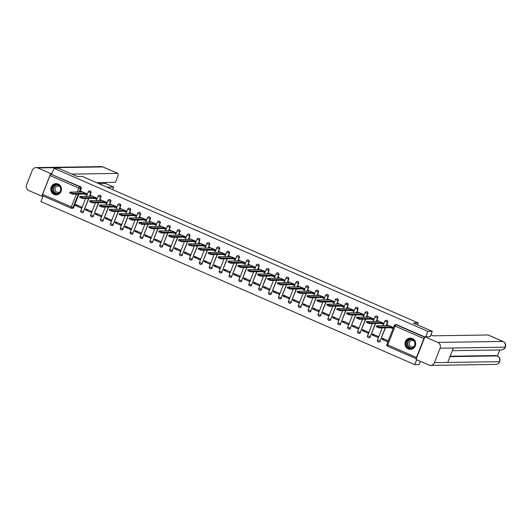<?xml version="1.0" encoding="UTF-8"?>
<svg xmlns="http://www.w3.org/2000/svg" width="532" height="532" viewBox="0 0 532 532"><rect width="100%" height="100%" fill="white"/><g stroke="black" fill="none" stroke-linecap="round" stroke-linejoin="round"><path stroke-width="0.8" d="M89.715 196.248L91.032 192.91A1.443 1.37 -90.9 0 0 89.615 190.922M99.604 200.557L100.92 197.226A1.443 1.37 -90.9 0 0 99.504 195.237M109.492 204.873L110.802 201.535A1.443 1.37 -90.9 0 0 109.393 199.553M119.381 209.189L120.691 205.851A1.443 1.37 -90.9 0 0 119.281 203.862M129.269 213.498L130.579 210.167A1.443 1.37 -90.9 0 0 129.17 208.178M139.158 217.814L140.468 214.476A1.443 1.37 -90.9 0 0 139.058 212.487M149.04 222.13L150.357 218.792A1.443 1.37 -90.9 0 0 148.947 216.803M158.928 226.439L160.245 223.101A1.443 1.37 -90.9 0 0 158.835 221.119M168.817 230.755L170.134 227.417A1.443 1.37 -90.9 0 0 168.724 225.428M178.705 235.064L180.022 231.733A1.443 1.37 -90.9 0 0 178.612 229.744M188.594 239.38L189.911 236.042A1.443 1.37 -90.9 0 0 188.501 234.053M198.483 243.696L199.799 240.358A1.443 1.37 -90.9 0 0 198.389 238.369M208.371 248.005L209.688 244.667A1.443 1.37 -90.9 0 0 208.278 242.685M218.26 252.321L219.576 248.983A1.443 1.37 -90.9 0 0 218.16 246.994M228.148 256.63L229.465 253.298A1.443 1.37 -90.9 0 0 228.048 251.31M238.037 260.946L239.347 257.608A1.443 1.37 -90.9 0 0 237.937 255.626M247.925 265.262L249.235 261.924A1.443 1.37 -90.9 0 0 247.826 259.935M257.814 269.571L259.124 266.239A1.443 1.37 -90.9 0 0 257.714 264.251M267.702 273.887L269.012 270.549A1.443 1.37 -90.9 0 0 267.603 268.56M277.591 278.203L278.901 274.864A1.443 1.37 -90.9 0 0 277.491 272.876M287.473 282.512L288.79 279.174A1.443 1.37 -90.9 0 0 287.38 277.192M297.361 286.828L298.678 283.49A1.443 1.37 -90.9 0 0 297.268 281.501M307.25 291.137L308.567 287.805A1.443 1.37 -90.9 0 0 307.157 285.817M317.139 295.453L318.455 292.115A1.443 1.37 -90.9 0 0 317.045 290.126M327.027 299.769L328.344 296.43A1.443 1.37 -90.9 0 0 326.934 294.442M336.916 304.078L338.232 300.74A1.443 1.37 -90.9 0 0 336.822 298.758M346.804 308.394L348.121 305.055A1.443 1.37 -90.9 0 0 346.704 303.067M356.693 312.703L358.009 309.371A1.443 1.37 -90.9 0 0 356.593 307.383M366.581 317.019L367.898 313.68A1.443 1.37 -90.9 0 0 366.482 311.699M376.47 321.335L377.78 317.996A1.443 1.37 -90.9 0 0 376.37 316.008M386.358 325.644L387.668 322.312A1.443 1.37 -90.9 0 0 386.259 320.324M408.297 348.939A5.619 5.353 -90.9 0 0 415.598 344.803A5.619 5.353 -90.9 0 0 410.258 338.126A5.619 5.353 -90.9 0 0 408.297 348.939M54.098 194.433A5.619 5.353 -90.9 0 0 61.399 190.303A5.619 5.353 -90.9 0 0 56.059 183.62A5.619 5.353 -90.9 0 0 54.098 194.433M43.105 195.962L40.898 201.575L414.741 364.653L416.682 359.718M420.42 361.348L419.143 364.586L414.741 364.653M71.148 208.178L42.527 195.696A1.443 0.406 -66.4 0 1 42.48 195.69A1.443 0.406 -66.4 0 1 42.613 194.373L50.028 175.533A1.443 0.406 -66.4 0 1 50.999 174.197L80.399 186.712A1.443 1.37 89.1 0 1 81.143 188.594L79.827 191.932M78.962 194.12L73.722 207.433L73.037 207.447A1.443 1.37 89.1 0 1 71.241 208.225A1.443 0.406 113.6 0 1 71.188 208.212A1.443 1.443 0 0 0 71.787 208.331L72.478 208.325A1.443 1.37 -90.9 0 0 73.722 207.433M432.257 331.303L413.364 323.064L418.298 322.99L82.234 176.398L77.3 176.471L58.407 168.232L54.005 168.298L427.848 331.37L432.257 331.303L430.122 336.716M51.684 174.19L54.005 168.298M424.722 337.315A1.443 0.406 113.6 0 0 423.878 338.611L416.456 357.451A1.443 0.406 113.6 0 0 416.283 358.734L387.662 346.246A1.443 0.406 113.6 0 1 387.609 346.239L416.277 358.741M425.72 336.783L427.848 331.37M392.736 328.344L393.308 327.419L387.569 325.012M381.969 339.243L387.668 341.73L388.067 340.733L382.362 338.246L381.969 339.243L384.556 339.203M372.081 334.927L377.78 337.414L378.179 336.417L372.473 333.93L372.081 334.927L374.668 334.887M382.847 324.028L383.419 323.104L377.68 320.696M362.192 330.618L367.898 333.105L368.29 332.108L362.585 329.614L362.192 330.618L364.786 330.578M372.959 319.712L373.531 318.794L367.798 316.387M352.304 326.302L358.009 328.789L358.402 327.792L352.696 325.305L352.304 326.302L354.897 326.262M363.07 315.403L363.642 314.478L357.91 312.071M342.415 321.986L348.121 324.48L348.513 323.476L342.808 320.989L342.415 321.986L345.009 321.953M353.182 311.087L353.753 310.169L348.021 307.762M332.527 317.677L338.232 320.164L338.625 319.167L332.919 316.68L332.527 317.677L335.12 317.637M343.293 306.771L343.865 305.853L338.133 303.446M322.638 313.361L328.344 315.848L328.736 314.851L323.03 312.364L322.638 313.361L325.232 313.321M333.411 302.462L333.983 301.538L328.244 299.13M312.75 309.052L318.455 311.539L318.848 310.542L313.142 308.048L312.75 309.052L315.343 309.012M323.523 298.146L324.094 297.228L318.355 294.821M302.861 304.736L308.567 307.223L308.959 306.226L303.253 303.739L302.861 304.736L305.454 304.696M313.634 293.837L314.206 292.913L308.467 290.505M292.972 300.42L298.678 302.914L299.07 301.91L293.365 299.423L292.972 300.42L295.566 300.38M303.745 289.521L304.317 288.603L298.578 286.196M283.084 296.111L288.79 298.598L289.182 297.601L283.476 295.114L283.084 296.111L285.677 296.071M293.857 285.205L294.429 284.288L288.69 281.88M273.195 291.795L278.901 294.282L279.293 293.285L273.588 290.798L273.195 291.795L275.789 291.755M283.968 280.896L284.54 279.972L278.801 277.564M263.307 287.48L269.012 289.973L269.405 288.976L263.706 286.482L263.307 287.48L265.9 287.446M274.08 276.58L274.652 275.662L268.913 273.255M253.425 283.17L259.124 285.657L259.516 284.66L253.817 282.173L253.425 283.17L256.012 283.13M264.191 272.271L264.763 271.347L259.024 268.939M243.536 278.854L249.235 281.342L249.634 280.344L243.929 277.857L243.536 278.854L246.123 278.815M254.303 267.955L254.875 267.031L249.136 264.623M233.648 274.545L239.347 277.032L239.746 276.035L234.04 273.541L233.648 274.545L236.241 274.505M244.414 263.639L244.986 262.722L239.254 260.314M223.759 270.229L229.465 272.717L229.857 271.719L224.152 269.232L223.759 270.229L226.353 270.19M234.526 259.33L235.097 258.406L229.365 255.998M213.871 265.914L219.576 268.407L219.969 267.403L214.263 264.916L213.871 265.914L216.464 265.88M224.637 255.014L225.209 254.097L219.477 251.689M203.982 261.604L209.688 264.091L210.08 263.094L204.374 260.607L203.982 261.604L206.576 261.564M214.748 250.698L215.32 249.781L209.588 247.373M194.094 257.288L199.799 259.776L200.192 258.778L194.486 256.291L194.094 257.288L196.687 257.249M204.867 246.389L205.432 245.465L199.7 243.058M184.205 252.979L189.911 255.466L190.303 254.469L184.597 251.975L184.205 252.979L186.798 252.939M194.978 242.073L195.55 241.156L189.811 238.748M174.316 248.663L180.022 251.151L180.415 250.153L174.709 247.666L174.316 248.663L176.91 248.624M185.089 237.764L185.661 236.84L179.922 234.432M164.428 244.348L170.134 246.841L170.526 245.837L164.82 243.35L164.428 244.348L167.021 244.308M175.201 233.448L175.773 232.531L170.034 230.123M154.539 240.038L160.245 242.525L160.637 241.528L154.932 239.041L154.539 240.038L157.133 239.999M165.312 229.132L165.884 228.215L160.145 225.807M144.651 235.723L150.357 238.21L150.749 237.212L145.043 234.725L144.651 235.723L147.244 235.683M155.424 224.823L155.996 223.899L150.257 221.492M134.762 231.407L140.468 233.9L140.86 232.903L135.161 230.409L134.762 231.407L137.356 231.373M145.535 220.507L146.107 219.59L140.368 217.182M124.874 227.098L130.579 229.585L130.972 228.587L125.273 226.1L124.874 227.098L127.467 227.058M135.647 216.198L136.219 215.274L130.48 212.867M114.992 222.782L120.691 225.269L121.09 224.271L115.384 221.784L114.992 222.782L117.579 222.742M125.758 211.882L126.33 210.958L120.591 208.551M105.103 218.472L110.802 220.96L111.201 219.962L105.496 217.468L105.103 218.472L107.69 218.433M115.87 207.566L116.442 206.649L110.709 204.241M95.215 214.157L100.92 216.644L101.313 215.646L95.607 213.159L95.215 214.157L97.808 214.117M105.981 203.257L106.553 202.333L100.821 199.926M85.326 209.841L91.032 212.335L91.424 211.33L85.719 208.843L85.326 209.841L87.92 209.808M96.093 198.941L96.664 198.024L90.932 195.616M75.438 205.532L81.143 208.019L81.536 207.021L75.83 204.534L75.438 205.532L78.031 205.492M86.204 194.626L86.776 193.708L81.044 191.301M88.851 198.436L83.364 211.749A1.443 1.37 89.1 0 1 82.121 212.64L82.36 212.634A1.443 1.37 -90.9 0 0 83.61 211.749M98.739 202.752L93.253 216.065A1.443 1.37 89.1 0 1 92.009 216.95L92.249 216.95A1.443 1.37 -90.9 0 0 93.499 216.059M108.628 207.061L103.142 220.374A1.443 1.37 89.1 0 1 101.898 221.265L102.137 221.259A1.443 1.37 -90.9 0 0 103.388 220.374M118.516 211.377L113.03 224.69A1.443 1.37 89.1 0 1 111.787 225.581L112.026 225.575A1.443 1.37 -90.9 0 0 113.276 224.684M128.405 215.686L122.919 229.006A1.443 1.37 89.1 0 1 121.675 229.891L121.914 229.891A1.443 1.37 -90.9 0 0 123.165 228.999M138.293 220.002L132.807 233.315A1.443 1.37 89.1 0 1 131.557 234.206L131.803 234.2A1.443 1.37 -90.9 0 0 133.047 233.315M148.182 224.318L142.696 237.631A1.443 1.37 89.1 0 1 141.446 238.516L141.692 238.516A1.443 1.37 -90.9 0 0 142.935 237.624M158.071 228.627L152.584 241.947A1.443 1.37 89.1 0 1 151.334 242.831L151.58 242.831A1.443 1.37 -90.9 0 0 152.824 241.94M167.959 232.943L162.473 246.256A1.443 1.37 89.1 0 1 161.223 247.147L161.469 247.141A1.443 1.37 -90.9 0 0 162.712 246.256M177.848 237.259L172.361 250.572A1.443 1.37 89.1 0 1 171.111 251.456L171.357 251.456A1.443 1.37 -90.9 0 0 172.601 250.565M187.736 241.568L182.243 254.881A1.443 1.37 89.1 0 1 181 255.772L181.246 255.766A1.443 1.37 -90.9 0 0 182.489 254.881M197.618 245.884L192.132 259.197A1.443 1.37 89.1 0 1 190.888 260.088L191.134 260.082A1.443 1.37 -90.9 0 0 192.378 259.19M207.507 250.193L202.02 263.513A1.443 1.37 89.1 0 1 200.777 264.397L201.023 264.397A1.443 1.37 -90.9 0 0 202.266 263.506M217.395 254.509L211.909 267.822A1.443 1.37 89.1 0 1 210.665 268.713L210.905 268.707A1.443 1.37 -90.9 0 0 212.155 267.822M227.284 258.825L221.797 272.138A1.443 1.37 89.1 0 1 220.554 273.022L220.793 273.022A1.443 1.37 -90.9 0 0 222.043 272.131M237.172 263.134L231.686 276.447A1.443 1.37 89.1 0 1 230.442 277.338L230.682 277.332A1.443 1.37 -90.9 0 0 231.932 276.447M247.061 267.45L241.575 280.763A1.443 1.37 89.1 0 1 240.331 281.654L240.57 281.647A1.443 1.37 -90.9 0 0 241.821 280.756M256.949 271.759L251.463 285.079A1.443 1.37 89.1 0 1 250.22 285.963L250.459 285.963A1.443 1.37 -90.9 0 0 251.709 285.072M266.838 276.075L261.352 289.388A1.443 1.37 89.1 0 1 260.101 290.279L260.348 290.273A1.443 1.37 -90.9 0 0 261.591 289.388M276.726 280.391L271.24 293.704A1.443 1.37 89.1 0 1 269.99 294.588L270.236 294.588A1.443 1.37 -90.9 0 0 271.48 293.697M286.615 284.7L281.129 298.02A1.443 1.37 89.1 0 1 279.879 298.904L280.125 298.904A1.443 1.37 -90.9 0 0 281.368 298.013M296.504 289.016L291.017 302.329A1.443 1.37 89.1 0 1 289.767 303.22L290.013 303.213A1.443 1.37 -90.9 0 0 291.257 302.329M306.392 293.332L300.906 306.645A1.443 1.37 89.1 0 1 299.656 307.529L299.902 307.529A1.443 1.37 -90.9 0 0 301.145 306.638M316.281 297.641L310.788 310.954A1.443 1.37 89.1 0 1 309.544 311.845L309.79 311.838A1.443 1.37 -90.9 0 0 311.034 310.954M326.163 301.957L320.676 315.27A1.443 1.37 89.1 0 1 319.433 316.161L319.679 316.154A1.443 1.37 -90.9 0 0 320.922 315.263M336.051 306.266L330.565 319.586A1.443 1.37 89.1 0 1 329.321 320.47L329.567 320.47A1.443 1.37 -90.9 0 0 330.811 319.579M345.94 310.582L340.453 323.895A1.443 1.37 89.1 0 1 339.21 324.786L339.449 324.779A1.443 1.37 -90.9 0 0 340.699 323.895M355.828 314.897L350.342 328.211A1.443 1.37 89.1 0 1 349.098 329.095L349.338 329.095A1.443 1.37 -90.9 0 0 350.588 328.204M365.717 319.207L360.231 332.52A1.443 1.37 89.1 0 1 358.987 333.411L359.226 333.404A1.443 1.37 -90.9 0 0 360.477 332.52M375.605 323.523L370.119 336.836A1.443 1.37 89.1 0 1 368.876 337.727L369.115 337.72A1.443 1.37 -90.9 0 0 370.365 336.836M385.494 327.832L380.008 341.152A1.443 1.37 89.1 0 1 378.764 342.036L379.003 342.036A1.443 1.37 -90.9 0 0 380.254 341.145M417.553 324.892L418.298 322.99M424.855 336.969L396.819 324.739A1.443 1.37 -90.9 0 0 396.267 324.626L395.582 324.64A1.443 1.37 89.1 0 1 396.127 324.746L424.749 337.235M387.781 325.012L387.07 325.045L388.067 325.617L376.583 325.823L379.582 327.067L390.98 326.894L392.782 327.479L392.443 328.344L390.641 327.759L379.243 327.931L376.237 326.688L376.583 325.823M392.949 328.337L392.443 328.344M393.288 327.473L392.782 327.479M390.98 326.894L390.641 327.759M377.893 320.696L377.181 320.73L378.179 321.308L366.694 321.508L369.693 322.751L381.092 322.578L382.9 323.163L382.555 324.035L380.752 323.443L369.354 323.616L366.355 322.372L366.694 321.508M383.06 324.021L382.555 324.035M383.399 323.157L382.9 323.163M381.092 322.578L380.752 323.443M368.004 316.38L367.293 316.42L368.29 316.992L356.806 317.192L359.805 318.435L371.203 318.262L373.012 318.854L372.666 319.719L370.864 319.134L359.466 319.3L356.467 318.056L356.806 317.192M373.171 319.712L372.666 319.719M373.511 318.848L373.012 318.854M371.203 318.262L370.864 319.134M430.847 334.881L432.982 335.818L488.09 334.987A4.322 1.217 -66.4 0 1 488.25 335.014L503.053 341.471A4.322 1.217 -66.4 0 0 502.893 341.444L488.09 334.987M434.418 362.658L447.698 362.458L453.39 348.014L440.11 348.214L434.418 362.658A4.436 4.216 -90.9 0 1 428.905 365.052L416.011 359.426L424.922 336.796L430.155 336.63M440.11 348.214A4.436 4.216 -90.9 0 0 437.823 342.422L424.922 336.796M497.473 356.008L499.854 349.956M450.145 356.241L496.336 355.542A4.322 1.217 -66.4 0 1 496.489 355.576L496.336 355.542M453.39 348.014L505.4 347.163C504.615 348.892 503.272 349.81 501.363 349.936A4.436 4.216 -90.9 0 0 502.893 341.444L437.823 342.422M449.992 356.633L497.194 355.921A4.436 4.216 -90.9 0 1 499.488 361.68L499.708 361.607C498.936 363.356 497.586 364.287 495.658 364.413A4.436 4.216 -90.9 0 0 499.488 361.68L447.698 362.458M112.598 189.638L113.609 187.065L106.919 187.164M96.505 182.622L115.471 182.336L117.426 177.375A4.322 1.217 113.6 0 0 117.825 173.432A4.322 1.217 113.6 0 0 117.672 173.405L102.869 166.948L37.799 167.926L50.7 173.552L51.943 173.538M37.799 167.926A4.436 4.216 -90.9 0 0 32.292 170.32L26.6 184.764A4.436 4.216 -90.9 0 0 28.888 190.556L41.782 196.182L50.7 173.552M98.739 183.593L105.436 183.493L105.835 182.483M105.436 183.493L113.609 187.065M71.853 174.09L117.672 173.405M41.782 196.182L43.026 196.168M414.794 345.607A4.868 4.628 89.1 0 1 408.749 348.234A4.868 4.628 89.1 0 1 406.242 341.877A4.868 4.628 89.1 0 1 412.287 339.25A4.868 4.628 89.1 0 1 414.794 345.607M406.667 342.01A4.502 4.289 -90.9 0 0 410.697 348.247A4.502 4.289 -90.9 0 0 414.588 345.468A4.502 4.289 -90.9 0 0 410.558 339.236A4.502 4.289 -90.9 0 0 406.667 342.01M414.202 341.258A3.205 3.052 -90.9 0 0 409.421 342.488A3.205 3.052 -90.9 0 0 414.275 346.113M411.382 338.232A5.586 5.313 -90.9 0 0 405.603 341.597A5.586 5.313 -90.9 0 0 411.542 349.225M60.601 191.101A4.868 4.628 89.1 0 1 54.55 193.728A4.868 4.628 89.1 0 1 52.043 187.37A4.868 4.628 89.1 0 1 58.094 184.744A4.868 4.628 89.1 0 1 60.601 191.101M52.475 187.51A4.502 4.289 -90.9 0 0 56.498 193.741A4.502 4.289 -90.9 0 0 60.395 190.961A4.502 4.289 -90.9 0 0 56.365 184.73A4.502 4.289 -90.9 0 0 52.475 187.51M60.01 186.752A3.205 3.052 -90.9 0 0 55.228 187.982A3.205 3.052 -90.9 0 0 60.083 191.606M57.183 183.726A5.586 5.313 -90.9 0 0 51.411 187.091A5.586 5.313 -90.9 0 0 57.35 194.719M358.116 312.071L357.404 312.104L358.402 312.683L346.917 312.882L349.916 314.126L361.314 313.953L363.123 314.538L362.777 315.403L360.975 314.818L349.577 314.991L346.578 313.747L346.917 312.882M363.283 315.396L362.777 315.403M363.622 314.532L363.123 314.538M361.314 313.953L360.975 314.818M348.227 307.755L347.516 307.789L348.513 308.367L337.029 308.567L340.028 309.81L351.426 309.637L353.235 310.229L352.889 311.094L351.087 310.502L339.689 310.675L336.69 309.431L337.029 308.567M353.394 311.087L352.889 311.094M353.733 310.216L353.235 310.229M351.426 309.637L351.087 310.502M338.339 303.446L337.627 303.479L338.625 304.051L327.14 304.251L330.139 305.494L341.537 305.328L343.346 305.913L343.007 306.778L341.198 306.193L329.8 306.365L326.801 305.122L327.14 304.251M343.506 306.771L343.007 306.778M343.845 305.907L343.346 305.913M341.537 305.328L341.198 306.193M328.45 299.13L327.745 299.164L328.736 299.742L317.252 299.942L320.251 301.185L331.649 301.012L333.458 301.597L333.118 302.462L331.31 301.877L319.912 302.05L316.912 300.806L317.252 299.942M333.617 302.455L333.118 302.462M333.956 301.591L333.458 301.597M331.649 301.012L331.31 301.877M318.568 294.814L317.857 294.848L318.848 295.426L307.363 295.626L310.362 296.869L321.76 296.696L323.569 297.288L323.23 298.153L321.421 297.561L310.023 297.734L307.024 296.49L307.363 295.626M323.729 298.146L323.23 298.153M324.068 297.282L323.569 297.288M321.76 296.696L321.421 297.561M308.68 290.505L307.968 290.538L308.959 291.11L297.474 291.317L300.474 292.56L311.878 292.387L313.68 292.972L313.341 293.837L311.533 293.252L300.134 293.425L297.135 292.181L297.474 291.317M313.84 293.83L313.341 293.837M314.186 292.966L313.68 292.972M311.878 292.387L311.533 293.252M298.791 286.189L298.08 286.223L299.07 286.801L287.586 287.001L290.592 288.244L301.99 288.071L303.792 288.663L303.453 289.528L301.644 288.936L290.246 289.109L287.247 287.865L287.586 287.001M303.952 289.521L303.453 289.528M304.297 288.65L303.792 288.663M301.99 288.071L301.644 288.936M288.903 281.874L288.191 281.913L289.182 282.485L277.697 282.685L280.703 283.928L292.101 283.762L293.903 284.347L293.564 285.212L291.755 284.627L280.357 284.793L277.358 283.549L277.697 282.685M294.063 285.205L293.564 285.212M294.409 284.341L293.903 284.347M292.101 283.762L291.755 284.627M279.014 277.564L278.303 277.598L279.293 278.176L267.815 278.376L270.815 279.619L282.213 279.446L284.015 280.032L283.676 280.896L281.874 280.311L270.469 280.484L267.47 279.24L267.815 278.376M284.181 280.889L283.676 280.896M284.52 280.025L284.015 280.032M282.213 279.446L281.874 280.311M269.125 273.248L268.414 273.282L269.405 273.86L257.927 274.06L260.926 275.303L272.324 275.13L274.126 275.722L273.787 276.587L271.985 275.995L260.587 276.168L257.581 274.924L257.927 274.06M274.293 276.58L273.787 276.587M274.632 275.716L274.126 275.722M272.324 275.13L271.985 275.995M259.237 268.939L258.525 268.973L259.516 269.544L248.038 269.751L251.038 270.994L262.436 270.821L264.238 271.406L263.899 272.271L262.096 271.686L250.698 271.859L247.693 270.615L248.038 269.751M264.404 272.264L263.899 272.271M264.743 271.4L264.238 271.406M262.436 270.821L262.096 271.686M249.348 264.623L248.637 264.657L249.634 265.235L238.15 265.435L241.149 266.678L252.547 266.505L254.349 267.091L254.01 267.962L252.208 267.37L240.81 267.543L237.811 266.299L238.15 265.435M254.515 267.948L254.01 267.962M254.855 267.084L254.349 267.091M252.547 266.505L252.208 267.37M239.46 260.308L238.748 260.348L239.746 260.919L228.261 261.119L231.26 262.362L242.659 262.19L244.467 262.781L244.122 263.646L242.319 263.061L230.921 263.227L227.922 261.983L228.261 261.119M244.627 263.639L244.122 263.646M244.966 262.775L244.467 262.781M242.659 262.19L242.319 263.061M229.571 255.998L228.86 256.032L229.857 256.61L218.373 256.81L221.372 258.053L232.77 257.88L234.579 258.466L234.233 259.33L232.431 258.745L221.033 258.918L218.034 257.674L218.373 256.81M234.738 259.323L234.233 259.33M235.078 258.459L234.579 258.466M232.77 257.88L232.431 258.745M219.683 251.683L218.971 251.716L219.969 252.294L208.484 252.494L211.483 253.737L222.881 253.565L224.69 254.156L224.344 255.021L222.542 254.429L211.144 254.602L208.145 253.358L208.484 252.494M224.85 255.014L224.344 255.021M225.189 254.143L224.69 254.156M222.881 253.565L222.542 254.429M209.794 247.367L209.083 247.407L210.08 247.978L198.596 248.178L201.595 249.422L212.993 249.255L214.802 249.84L214.463 250.705L212.654 250.12L201.256 250.293L198.256 249.049L198.596 248.178M214.961 250.698L214.463 250.705M215.3 249.834L214.802 249.84M212.993 249.255L212.654 250.12M199.906 243.058L199.201 243.091L200.192 243.669L188.707 243.869L191.706 245.112L203.104 244.939L204.913 245.525L204.574 246.389L202.765 245.804L191.367 245.977L188.368 244.733L188.707 243.869M205.073 246.383L204.574 246.389M205.412 245.518L204.913 245.525M203.104 244.939L202.765 245.804M190.024 238.742L189.312 238.775L190.303 239.353L178.819 239.553L181.818 240.797L193.216 240.624L195.025 241.215L194.685 242.08L192.877 241.488L181.478 241.661L178.479 240.417L178.819 239.553M195.184 242.073L194.685 242.08M195.523 241.209L195.025 241.215M193.216 240.624L192.877 241.488M180.135 234.432L179.424 234.466L180.415 235.038L168.93 235.244L171.929 236.487L183.334 236.314L185.136 236.9L184.797 237.764L182.988 237.179L171.59 237.352L168.591 236.108L168.93 235.244M185.296 237.757L184.797 237.764M185.641 236.893L185.136 236.9M183.334 236.314L182.988 237.179M170.247 230.117L169.535 230.15L170.526 230.728L159.041 230.928L162.047 232.171L173.445 231.999L175.247 232.59L174.908 233.455L173.1 232.863L161.701 233.036L158.702 231.792L159.041 230.928M175.407 233.448L174.908 233.455M175.753 232.577L175.247 232.59M173.445 231.999L173.1 232.863M160.358 225.801L159.647 225.841L160.637 226.413L149.153 226.612L152.159 227.856L163.557 227.689L165.359 228.275L165.02 229.139L163.211 228.554L151.813 228.72L148.814 227.477L149.153 226.612M165.519 229.132L165.02 229.139M165.864 228.268L165.359 228.275M163.557 227.689L163.211 228.554M150.47 221.492L149.758 221.525L150.749 222.103L139.271 222.303L142.27 223.546L153.668 223.374L155.47 223.959L155.131 224.823L153.322 224.238L141.924 224.411L138.925 223.167L139.271 222.303M155.637 224.817L155.131 224.823M155.976 223.952L155.47 223.959M153.668 223.374L153.322 224.238M140.581 217.176L139.869 217.209L140.86 217.788L129.382 217.987L132.382 219.231L143.78 219.058L145.582 219.65L145.243 220.514L143.44 219.922L132.042 220.095L129.037 218.852L129.382 217.987M145.748 220.507L145.243 220.514M146.087 219.643L145.582 219.65M143.78 219.058L143.44 219.922M130.692 212.867L129.981 212.9L130.972 213.472L119.494 213.678L122.493 214.921L133.891 214.748L135.693 215.334L135.354 216.198L133.552 215.613L122.154 215.786L119.148 214.542L119.494 213.678M135.86 216.192L135.354 216.198M136.199 215.327L135.693 215.334M133.891 214.748L133.552 215.613M120.804 208.551L120.092 208.584L121.09 209.162L109.605 209.362L112.604 210.606L124.003 210.433L125.805 211.018L125.466 211.889L123.663 211.297L112.265 211.47L109.26 210.226L109.605 209.362M125.971 211.876L125.466 211.889M126.31 211.011L125.805 211.018M124.003 210.433L123.663 211.297M110.915 204.235L110.204 204.268L111.201 204.847L99.717 205.046L102.716 206.29L114.114 206.117L115.923 206.709L115.577 207.573L113.775 206.988L102.377 207.154L99.378 205.911L99.717 205.046M116.082 207.566L115.577 207.573M116.422 206.702L115.923 206.709M114.114 206.117L113.775 206.988M101.027 199.926L100.315 199.959L101.313 200.537L89.828 200.737L92.827 201.98L104.225 201.808L106.034 202.393L105.688 203.257L103.886 202.672L92.488 202.845L89.489 201.601L89.828 200.737M106.194 203.251L105.688 203.257M106.533 202.386L106.034 202.393M104.225 201.808L103.886 202.672M91.138 195.61L90.427 195.643L91.424 196.222L79.94 196.421L82.939 197.665L94.337 197.492L96.146 198.084L95.8 198.948L93.998 198.356L82.6 198.529L79.601 197.286L79.94 196.421M96.305 198.941L95.8 198.948M96.644 198.07L96.146 198.084M94.337 197.492L93.998 198.356M81.25 191.294L80.538 191.334L81.536 191.906L70.051 192.105L73.05 193.349L84.448 193.183L86.257 193.768L85.918 194.632L84.109 194.047L72.711 194.22L69.712 192.976L70.051 192.105M86.417 194.626L85.918 194.632M86.756 193.761L86.257 193.768M84.448 193.183L84.109 194.047M86.417 196.295L88.252 191.806A1.443 1.37 89.1 0 1 90.041 191.028A1.443 1.37 89.1 0 1 90.786 192.917L89.469 196.248M91.032 192.91L88.179 191.833A1.443 1.443 0 0 1 89.496 190.922L89.742 190.915M96.305 200.611L98.141 196.122A1.443 1.37 89.1 0 1 99.93 195.344A1.443 1.37 89.1 0 1 100.674 197.226L99.358 200.564M100.92 197.226L98.068 196.148A1.443 1.443 0 0 1 99.384 195.231L99.63 195.231M106.194 204.926L108.029 200.438A1.443 1.37 89.1 0 1 109.818 199.653A1.443 1.37 89.1 0 1 110.563 201.542L109.246 204.88M110.802 201.535L107.956 200.458A1.443 1.443 0 0 1 109.273 199.547L109.519 199.54M116.082 209.236L117.918 204.747A1.443 1.37 89.1 0 1 119.707 203.969A1.443 1.37 89.1 0 1 120.451 205.851L119.135 209.189M120.691 205.851L117.838 204.773A1.443 1.443 0 0 1 119.161 203.862L119.401 203.856M125.971 213.551L127.8 209.063A1.443 1.37 89.1 0 1 129.595 208.285A1.443 1.37 89.1 0 1 130.34 210.167L129.023 213.505M130.579 210.167L127.727 209.083A1.443 1.443 0 0 1 129.05 208.172L129.289 208.172M135.86 217.861L137.688 213.372A1.443 1.37 89.1 0 1 139.484 212.594A1.443 1.37 89.1 0 1 140.229 214.482L138.912 217.814M140.468 214.476L137.615 213.398A1.443 1.443 0 0 1 138.938 212.487L139.178 212.481M145.748 222.177L147.577 217.688A1.443 1.37 89.1 0 1 149.372 216.91A1.443 1.37 89.1 0 1 150.117 218.792L148.8 222.13M150.357 218.792L147.504 217.714A1.443 1.443 0 0 1 148.827 216.797L149.066 216.797M155.637 226.492L157.465 222.004A1.443 1.37 89.1 0 1 159.261 221.226A1.443 1.37 89.1 0 1 159.999 223.108L158.689 226.446M160.245 223.101L157.392 222.024A1.443 1.443 0 0 1 158.716 221.113L158.955 221.106M165.525 230.802L167.354 226.313A1.443 1.37 89.1 0 1 169.149 225.535A1.443 1.37 89.1 0 1 169.888 227.423L168.578 230.755M170.134 227.417L167.281 226.339A1.443 1.443 0 0 1 168.597 225.428L168.844 225.422M175.414 235.117L177.242 230.629A1.443 1.37 89.1 0 1 179.038 229.851A1.443 1.37 89.1 0 1 179.776 231.733L178.466 235.071M180.022 231.733L177.169 230.655A1.443 1.443 0 0 1 178.486 229.738L178.732 229.738M185.296 239.427L187.131 234.938A1.443 1.37 89.1 0 1 188.92 234.16A1.443 1.37 89.1 0 1 189.665 236.048L188.355 239.387M189.911 236.042L187.058 234.964A1.443 1.443 0 0 1 188.375 234.053L188.621 234.047M195.184 243.742L197.02 239.254A1.443 1.37 89.1 0 1 198.808 238.476A1.443 1.37 89.1 0 1 199.553 240.358L198.243 243.696M199.799 240.358L196.946 239.28A1.443 1.443 0 0 1 198.263 238.363L198.509 238.363M205.073 248.058L206.908 243.57A1.443 1.37 89.1 0 1 208.697 242.792A1.443 1.37 89.1 0 1 209.442 244.673L208.125 248.012M209.688 244.667L206.835 243.59A1.443 1.443 0 0 1 208.152 242.678L208.398 242.678M214.961 252.368L216.797 247.879A1.443 1.37 89.1 0 1 218.585 247.101A1.443 1.37 89.1 0 1 219.33 248.989L218.014 252.321M219.576 248.983L216.724 247.905A1.443 1.443 0 0 1 218.04 246.994L218.286 246.988M224.85 256.683L226.685 252.195A1.443 1.37 89.1 0 1 228.474 251.417A1.443 1.37 89.1 0 1 229.219 253.298L227.902 256.637M229.465 253.298L226.612 252.221A1.443 1.443 0 0 1 227.929 251.303L228.175 251.303M234.738 260.999L236.574 256.51A1.443 1.37 89.1 0 1 238.363 255.726A1.443 1.37 89.1 0 1 239.107 257.614L237.791 260.953M239.347 257.608L236.501 256.53A1.443 1.443 0 0 1 237.817 255.619L238.063 255.613M244.627 265.308L246.462 260.82A1.443 1.37 89.1 0 1 248.251 260.042A1.443 1.37 89.1 0 1 248.996 261.924L247.679 265.262M249.235 261.924L246.383 260.846A1.443 1.443 0 0 1 247.706 259.935L247.952 259.929M254.515 269.624L256.344 265.135A1.443 1.37 89.1 0 1 258.14 264.357A1.443 1.37 89.1 0 1 258.885 266.239L257.568 269.578M259.124 266.239L256.271 265.155A1.443 1.443 0 0 1 257.594 264.244L257.834 264.244M264.404 273.933L266.233 269.445A1.443 1.37 89.1 0 1 268.028 268.667A1.443 1.37 89.1 0 1 268.773 270.555L267.456 273.887M269.012 270.549L266.16 269.471A1.443 1.443 0 0 1 267.483 268.56L267.722 268.554M274.293 278.249L276.121 273.761A1.443 1.37 89.1 0 1 277.917 272.983A1.443 1.37 89.1 0 1 278.662 274.864L277.345 278.203M278.901 274.864L276.048 273.787A1.443 1.443 0 0 1 277.372 272.869L277.611 272.869M284.181 282.565L286.01 278.076A1.443 1.37 89.1 0 1 287.805 277.298A1.443 1.37 89.1 0 1 288.543 279.18L287.233 282.519M288.79 279.174L285.937 278.096A1.443 1.443 0 0 1 287.26 277.185L287.499 277.179M294.07 286.874L295.898 282.386A1.443 1.37 89.1 0 1 297.694 281.608A1.443 1.37 89.1 0 1 298.432 283.496L297.122 286.828M298.678 283.49L295.825 282.412A1.443 1.443 0 0 1 297.149 281.501L297.388 281.495M303.958 291.19L305.787 286.701A1.443 1.37 89.1 0 1 307.582 285.923A1.443 1.37 89.1 0 1 308.321 287.805L307.011 291.144M308.567 287.805L305.714 286.728A1.443 1.443 0 0 1 307.031 285.81L307.277 285.81M313.847 295.499L315.675 291.011A1.443 1.37 89.1 0 1 317.464 290.233A1.443 1.37 89.1 0 1 318.209 292.121L316.899 295.46M318.455 292.115L315.602 291.037A1.443 1.443 0 0 1 316.919 290.126L317.165 290.12M323.729 299.815L325.564 295.327A1.443 1.37 89.1 0 1 327.353 294.548A1.443 1.37 89.1 0 1 328.098 296.43L326.788 299.769M328.344 296.43L325.491 295.353A1.443 1.443 0 0 1 326.808 294.435L327.054 294.435M333.617 304.131L335.453 299.642A1.443 1.37 89.1 0 1 337.241 298.864A1.443 1.37 89.1 0 1 337.986 300.746L336.67 304.085M338.232 300.74L335.379 299.662A1.443 1.443 0 0 1 336.696 298.751L336.942 298.751M343.506 308.44L345.341 303.952A1.443 1.37 89.1 0 1 347.13 303.173A1.443 1.37 89.1 0 1 347.875 305.062L346.558 308.394M348.121 305.055L345.268 303.978A1.443 1.443 0 0 1 346.585 303.067L346.831 303.06M353.394 312.756L355.23 308.267A1.443 1.37 89.1 0 1 357.019 307.489A1.443 1.37 89.1 0 1 357.763 309.371L356.447 312.71M358.009 309.371L355.157 308.294A1.443 1.443 0 0 1 356.473 307.376L356.719 307.376M363.283 317.072L365.118 312.583A1.443 1.37 89.1 0 1 366.907 311.805A1.443 1.37 89.1 0 1 367.652 313.687L366.335 317.025M367.898 313.68L365.045 312.603A1.443 1.443 0 0 1 366.362 311.692L366.608 311.685M373.171 321.381L375.007 316.892A1.443 1.37 89.1 0 1 376.796 316.114A1.443 1.37 89.1 0 1 377.54 317.996L376.224 321.335M377.78 317.996L374.927 316.919A1.443 1.443 0 0 1 376.25 316.008L376.496 316.001M383.06 325.697L384.889 321.208A1.443 1.37 89.1 0 1 386.684 320.43A1.443 1.37 89.1 0 1 387.429 322.312L386.112 325.651M387.668 322.312L384.816 321.228A1.443 1.443 0 0 1 386.139 320.317L386.378 320.317M81.143 188.594L80.452 188.607L79.142 191.946M78.277 194.133L73.037 207.447L71.328 206.895L76.342 194.16M77.207 191.972L78.743 188.062L50.028 175.533M42.613 194.373L71.328 206.895A1.443 0.406 113.6 0 0 71.188 208.212L42.48 195.69M423.878 338.611L395.163 326.089L387.742 344.922L416.456 357.451M88.611 198.443L83.364 211.749L80.758 210.672A1.443 1.443 0 0 0 82.121 212.64M98.5 202.752L93.253 216.065L90.646 214.981A1.443 1.443 0 0 0 92.009 216.95M108.388 207.068L103.142 220.374L100.535 219.297A1.443 1.443 0 0 0 101.898 221.265M118.27 211.377L113.03 224.69L110.423 223.606A1.443 1.443 0 0 0 111.787 225.581M128.159 215.693L122.919 229.006L120.312 227.922A1.443 1.443 0 0 0 121.675 229.891M138.047 220.009L132.807 233.315L130.2 232.238A1.443 1.443 0 0 0 131.557 234.206M147.936 224.318L142.696 237.631L140.082 236.547A1.443 1.443 0 0 0 141.446 238.516M157.824 228.634L152.584 241.947L149.971 240.863A1.443 1.443 0 0 0 151.334 242.831M167.713 232.943L162.473 246.256L159.859 245.179A1.443 1.443 0 0 0 161.223 247.147M177.602 237.259L172.361 250.572L169.748 249.488A1.443 1.443 0 0 0 171.111 251.456M187.49 241.575L182.243 254.881L179.636 253.804A1.443 1.443 0 0 0 181 255.772M197.379 245.884L192.132 259.197L189.525 258.113A1.443 1.443 0 0 0 190.888 260.088M207.267 250.2L202.02 263.513L199.414 262.429A1.443 1.443 0 0 0 200.777 264.397M217.156 254.515L211.909 267.822L209.302 266.745A1.443 1.443 0 0 0 210.665 268.713M227.044 258.825L221.797 272.138L219.191 271.054A1.443 1.443 0 0 0 220.554 273.022M236.933 263.141L231.686 276.447L229.079 275.37A1.443 1.443 0 0 0 230.442 277.338M246.815 267.45L241.575 280.763L238.968 279.679A1.443 1.443 0 0 0 240.331 281.654M256.703 271.766L251.463 285.079L248.856 283.995A1.443 1.443 0 0 0 250.22 285.963M266.592 276.081L261.352 289.388L258.745 288.311A1.443 1.443 0 0 0 260.101 290.279M276.48 280.391L271.24 293.704L268.627 292.62A1.443 1.443 0 0 0 269.99 294.588M286.369 284.706L281.129 298.02L278.515 296.936A1.443 1.443 0 0 0 279.879 298.904M296.257 289.016L291.017 302.329L288.404 301.252A1.443 1.443 0 0 0 289.767 303.22M306.146 293.332L300.906 306.645L298.292 305.561A1.443 1.443 0 0 0 299.656 307.529M316.035 297.647L310.788 310.954L308.181 309.877A1.443 1.443 0 0 0 309.544 311.845M325.923 301.957L320.676 315.27L318.07 314.186A1.443 1.443 0 0 0 319.433 316.161M335.812 306.272L330.565 319.586L327.958 318.502A1.443 1.443 0 0 0 329.321 320.47M345.7 310.588L340.453 323.895L337.847 322.818A1.443 1.443 0 0 0 339.21 324.786M355.589 314.897L350.342 328.211L347.735 327.127A1.443 1.443 0 0 0 349.098 329.095M365.477 319.213L360.231 332.52L357.624 331.443A1.443 1.443 0 0 0 358.987 333.411M375.366 323.523L370.119 336.836L367.512 335.752A1.443 1.443 0 0 0 368.876 337.727M385.248 327.838L380.008 341.152L377.401 340.068A1.443 1.443 0 0 0 378.764 342.036M377.474 340.041L382.195 327.885M367.585 335.732L372.307 323.569M357.697 331.416L362.418 319.26M347.808 327.107L352.536 314.944M337.92 322.791L342.648 310.628M328.031 318.475L332.759 306.319M318.143 314.166L322.871 302.003M308.254 309.85L312.982 297.694M298.366 305.534L303.094 293.378M288.477 301.225L293.205 289.062M278.588 296.909L283.317 284.753M268.707 292.6L273.428 280.437M258.818 288.284L263.54 276.128M248.929 283.968L253.651 271.812M239.041 279.659L243.762 267.496M229.152 275.343L233.874 263.187M219.264 271.034L223.992 258.871M209.375 266.718L214.103 254.555M199.487 262.402L204.215 250.246M189.598 258.093L194.326 245.93M179.71 253.777L184.438 241.621M169.821 249.461L174.549 237.305M159.933 245.152L164.661 232.989M150.044 240.836L154.772 228.68M140.155 236.527L144.884 224.364M130.274 232.211L134.995 220.055M120.385 227.895L125.106 215.739M110.496 223.586L115.218 211.423M100.608 219.27L105.329 207.114M90.719 214.961L95.447 202.798M80.831 210.645L85.559 198.483M394.338 325.524A1.443 1.37 89.1 0 1 395.582 324.64A1.443 1.443 0 0 0 394.265 325.551L394.338 325.524M396.819 324.739L396.127 324.746A1.443 0.406 -66.4 0 0 395.163 326.089L394.265 325.551L386.917 344.364M80.399 186.712L79.714 186.725A1.443 1.37 89.1 0 1 80.452 188.607L78.743 188.062A1.443 0.406 -66.4 0 1 79.714 186.725L50.999 174.197M387.742 344.922L386.844 344.39A1.443 1.443 0 0 0 387.609 346.239A1.443 0.406 113.6 0 1 387.742 344.922M391.073 326.934L390.734 327.798M379.582 327.067L379.243 327.931M381.185 322.618L380.846 323.483M369.693 322.751L369.354 323.616M371.296 318.309L370.957 319.173M359.805 318.435L359.466 319.3M117.825 173.432L103.028 166.975A4.322 1.217 -66.4 0 0 102.869 166.948A4.436 4.216 -90.9 0 0 101.193 166.609L36.123 167.587M411.276 348.194A4.502 4.289 89.1 0 1 411.136 339.27M411.662 339.369A4.356 4.15 -90.9 0 0 408.057 342.049A4.356 4.15 -90.9 0 0 411.795 348.074M57.077 193.688A4.502 4.289 89.1 0 1 56.944 184.764M57.469 184.863A4.356 4.15 -90.9 0 0 53.865 187.543A4.356 4.15 -90.9 0 0 57.602 193.575M361.408 313.993L361.068 314.858M349.916 314.126L349.577 314.991M351.526 309.677L351.18 310.548M340.028 309.81L339.689 310.675M341.637 305.368L341.291 306.233M330.139 305.494L329.8 306.365M331.749 301.052L331.403 301.917M320.251 301.185L319.912 302.05M321.86 296.743L321.521 297.607M310.362 296.869L310.023 297.734M311.971 292.427L311.632 293.292M300.474 292.56L300.134 293.425M302.083 288.111L301.744 288.976M290.592 288.244L290.246 289.109M292.194 283.802L291.855 284.667M280.703 283.928L280.357 284.793M282.306 279.486L281.967 280.351M270.815 279.619L270.469 280.484M272.417 275.177L272.078 276.042M260.926 275.303L260.587 276.168M262.529 270.861L262.19 271.726M251.038 270.994L250.698 271.859M252.64 266.545L252.301 267.41M241.149 266.678L240.81 267.543M242.752 262.236L242.412 263.101M231.26 262.362L230.921 263.227M232.863 257.92L232.524 258.785M221.372 258.053L221.033 258.918M222.981 253.604L222.635 254.476M211.483 253.737L211.144 254.602M213.093 249.295L212.747 250.16M201.595 249.422L201.256 250.293M203.204 244.979L202.858 245.844M191.706 245.112L191.367 245.977M193.316 240.67L192.97 241.535M181.818 240.797L181.478 241.661M183.427 236.354L183.088 237.219M171.929 236.487L171.59 237.352M173.538 232.038L173.199 232.903M162.047 232.171L161.701 233.036M163.65 227.729L163.311 228.594M152.159 227.856L151.813 228.72M153.761 223.413L153.422 224.278M142.27 223.546L141.924 224.411M143.873 219.104L143.534 219.969M132.382 219.231L132.042 220.095M133.984 214.788L133.645 215.653M122.493 214.921L122.154 215.786M124.096 210.473L123.757 211.337M112.604 210.606L112.265 211.47M114.207 206.163L113.868 207.028M102.716 206.29L102.377 207.154M104.319 201.847L103.979 202.712M92.827 201.98L92.488 202.845M94.43 197.532L94.091 198.403M82.939 197.665L82.6 198.529M84.548 193.222L84.202 194.087M73.05 193.349L72.711 194.22M387.07 325.045L386.837 325.637M377.181 320.73L376.949 321.328M367.293 316.42L367.06 317.012M430.588 365.391L495.658 364.413M452.34 350.674L501.363 349.936M505.4 347.163C506.145 344.65 505.36 342.754 503.053 341.471M499.708 361.607C500.432 359.107 499.641 357.218 497.347 355.948M103.028 166.975L101.193 166.609M410.431 338.159L410.864 338.153M410.604 349.325L411.03 349.318M56.239 183.653L56.665 183.646M56.405 194.825L56.838 194.818M357.404 312.104L357.172 312.696M347.516 307.789L347.283 308.387M337.627 303.479L337.394 304.071M327.745 299.164L327.506 299.762M317.857 294.848L317.617 295.446M307.968 290.538L307.729 291.13M298.08 286.223L297.847 286.821M288.191 281.913L287.958 282.505M278.303 277.598L278.07 278.189M268.414 273.282L268.181 273.88M258.525 268.973L258.293 269.564M248.637 264.657L248.404 265.255M238.748 260.348L238.516 260.939M228.86 256.032L228.627 256.623M218.971 251.716L218.738 252.314M209.083 247.407L208.85 247.998M199.201 243.091L198.961 243.689M189.312 238.775L189.073 239.373M179.424 234.466L179.184 235.058M169.535 230.15L169.296 230.748M159.647 225.841L159.414 226.433M149.758 221.525L149.525 222.117M139.869 217.209L139.637 217.807M129.981 212.9L129.748 213.492M120.092 208.584L119.86 209.182M110.204 204.268L109.971 204.867M100.315 199.959L100.083 200.551M90.427 195.643L90.194 196.242M80.538 191.334L80.305 191.926"/></g></svg>
